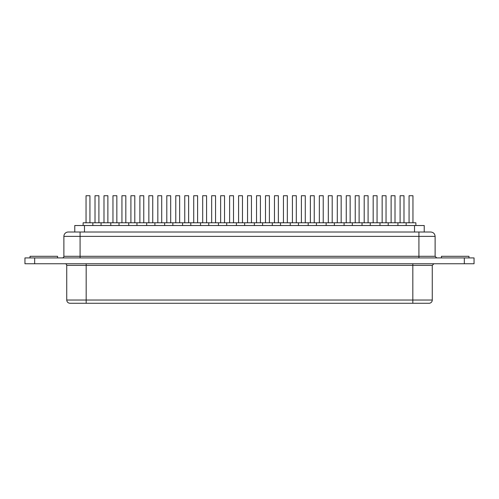 <?xml version="1.0" encoding="UTF-8"?>
<svg xmlns="http://www.w3.org/2000/svg" width="499" height="499" viewBox="0 0 499 499"><rect width="100%" height="100%" fill="white"/><g stroke="black" fill="none" stroke-linecap="round" stroke-linejoin="round"><path stroke-width="0.75" d="M57.572 257.921L57.572 256.305L30.034 256.305L30.034 257.921L30.034 256.305L57.572 256.305L57.572 257.921M468.966 257.921L468.966 256.305L441.428 256.305L441.428 257.921L441.428 256.305L468.966 256.305L468.966 257.921M403.984 222.779L403.984 195.727L400.098 195.727L400.098 222.779L400.098 195.727L403.984 195.727L403.984 222.779M406.155 222.779L406.155 225.529L406.155 222.779L415.873 222.779L415.873 225.529L415.873 222.779L262.586 222.779L262.586 225.529L262.586 222.779L83.127 222.779L83.127 225.529L83.127 222.779L92.845 222.779L92.845 225.529L92.845 222.779M386.039 222.779L386.039 195.727L382.153 195.727L382.153 222.779L382.153 195.727L386.039 195.727L386.039 222.779M368.094 222.779L368.094 195.727L364.201 195.727L364.201 222.779L364.201 195.727L368.094 195.727L368.094 222.779M350.148 222.779L350.148 195.727L346.256 195.727L346.256 222.779L346.256 195.727L350.148 195.727L350.148 222.779M332.203 222.779L332.203 195.727L328.311 195.727L328.311 222.779L328.311 195.727L332.203 195.727L332.203 222.779M314.251 222.779L314.251 195.727L310.366 195.727L310.366 222.779L310.366 195.727L314.251 195.727L314.251 222.779M296.306 222.779L296.306 195.727L292.42 195.727L292.42 222.779L292.42 195.727L296.306 195.727L296.306 222.779M278.361 222.779L278.361 195.727L274.475 195.727L274.475 222.779L274.475 195.727L278.361 195.727L278.361 222.779M98.902 222.779L98.902 195.727L95.016 195.727L95.016 222.779L95.016 195.727L98.902 195.727L98.902 222.779M116.847 222.779L116.847 195.727L112.961 195.727L112.961 222.779L112.961 195.727L116.847 195.727L116.847 222.779M134.799 222.779L134.799 195.727L130.906 195.727L130.906 222.779L130.906 195.727L134.799 195.727L134.799 222.779M152.744 222.779L152.744 195.727L148.852 195.727L148.852 222.779L148.852 195.727L152.744 195.727L152.744 222.779M170.689 222.779L170.689 195.727L166.797 195.727L166.797 222.779L166.797 195.727L170.689 195.727L170.689 222.779M188.634 222.779L188.634 195.727L184.749 195.727L184.749 222.779L184.749 195.727L188.634 195.727L188.634 222.779M206.58 222.779L206.58 195.727L202.694 195.727L202.694 222.779L202.694 195.727L206.58 195.727L206.58 222.779M224.525 222.779L224.525 195.727L220.639 195.727L220.639 222.779L220.639 195.727L224.525 195.727L224.525 222.779M242.47 222.779L242.47 195.727L238.584 195.727L238.584 222.779L238.584 195.727L242.47 195.727L242.47 222.779M412.954 222.779L412.954 195.727L409.068 195.727L409.068 222.779L409.068 195.727L412.954 195.727L412.954 222.779M395.008 222.779L395.008 195.727L391.122 195.727L391.122 222.779L391.122 195.727L395.008 195.727L395.008 222.779M397.928 225.529L397.928 222.779L397.928 225.529M388.21 222.779L388.21 225.529L388.21 222.779L397.928 222.779M377.063 222.779L377.063 195.727L373.177 195.727L373.177 222.779L373.177 195.727L377.063 195.727L377.063 222.779M379.982 225.529L379.982 222.779L379.982 225.529M370.264 222.779L370.264 225.529L370.264 222.779L379.982 222.779M359.118 222.779L359.118 195.727L355.232 195.727L355.232 222.779L355.232 195.727L359.118 195.727L359.118 222.779M362.037 225.529L362.037 222.779L362.037 225.529M352.319 222.779L352.319 225.529L352.319 222.779L362.037 222.779M341.173 222.779L341.173 195.727L337.287 195.727L337.287 222.779L337.287 195.727L341.173 195.727L341.173 222.779M344.085 225.529L344.085 222.779L344.085 225.529M334.367 222.779L334.367 225.529L334.367 222.779L344.085 222.779M323.227 222.779L323.227 195.727L319.341 195.727L319.341 222.779L319.341 195.727L323.227 195.727L323.227 222.779M326.14 225.529L326.14 222.779L326.14 225.529M316.422 222.779L316.422 225.529L316.422 222.779L326.14 222.779M305.282 222.779L305.282 195.727L301.396 195.727L301.396 222.779L301.396 195.727L305.282 195.727L305.282 222.779M308.195 225.529L308.195 222.779L308.195 225.529M298.477 222.779L298.477 225.529L298.477 222.779L308.195 222.779M287.337 222.779L287.337 195.727L283.451 195.727L283.451 222.779L283.451 195.727L287.337 195.727L287.337 222.779M290.25 225.529L290.25 222.779L290.25 225.529M280.532 222.779L280.532 225.529L280.532 222.779L290.25 222.779M269.391 222.779L269.391 195.727L265.499 195.727L265.499 222.779L265.499 195.727L269.391 195.727L269.391 222.779M272.304 225.529L272.304 222.779L272.304 225.529M89.932 222.779L89.932 195.727L86.046 195.727L86.046 222.779L86.046 195.727L89.932 195.727L89.932 222.779M107.878 222.779L107.878 195.727L103.992 195.727L103.992 222.779L103.992 195.727L107.878 195.727L107.878 222.779M110.79 225.529L110.79 222.779L110.79 225.529M101.072 222.779L101.072 225.529L101.072 222.779L110.79 222.779M125.823 222.779L125.823 195.727L121.937 195.727L121.937 222.779L121.937 195.727L125.823 195.727L125.823 222.779M128.736 225.529L128.736 222.779L128.736 225.529M119.018 222.779L119.018 225.529L119.018 222.779L128.736 222.779M143.768 222.779L143.768 195.727L139.882 195.727L139.882 222.779L139.882 195.727L143.768 195.727L143.768 222.779M146.681 225.529L146.681 222.779L146.681 225.529M136.963 222.779L136.963 225.529L136.963 222.779L146.681 222.779M161.713 222.779L161.713 195.727L157.827 195.727L157.827 222.779L157.827 195.727L161.713 195.727L161.713 222.779M164.633 225.529L164.633 222.779L164.633 225.529M154.915 222.779L154.915 225.529L154.915 222.779L164.633 222.779M179.659 222.779L179.659 195.727L175.773 195.727L175.773 222.779L175.773 195.727L179.659 195.727L179.659 222.779M182.578 225.529L182.578 222.779L182.578 225.529M172.86 222.779L172.86 225.529L172.86 222.779L182.578 222.779M197.604 222.779L197.604 195.727L193.718 195.727L193.718 222.779L193.718 195.727L197.604 195.727L197.604 222.779M200.523 225.529L200.523 222.779L200.523 225.529M190.805 222.779L190.805 225.529L190.805 222.779L200.523 222.779M215.549 222.779L215.549 195.727L211.663 195.727L211.663 222.779L211.663 195.727L215.549 195.727L215.549 222.779M218.468 225.529L218.468 222.779L218.468 225.529M208.75 222.779L208.75 225.529L208.75 222.779L218.468 222.779M233.501 222.779L233.501 195.727L229.609 195.727L229.609 222.779L229.609 195.727L233.501 195.727L233.501 222.779M236.414 225.529L236.414 222.779L236.414 225.529M226.696 222.779L226.696 225.529L226.696 222.779L236.414 222.779M260.416 222.779L260.416 195.727L256.53 195.727L256.53 222.779L256.53 195.727L260.416 195.727L260.416 222.779M251.446 222.779L251.446 195.727L247.554 195.727L247.554 222.779L247.554 195.727L251.446 195.727L251.446 222.779M254.359 225.529L254.359 222.779L254.359 225.529M244.641 222.779L244.641 225.529L244.641 222.779L254.359 222.779M74.769 232.01L74.769 225.529L84.487 225.529L84.487 232.01L84.487 225.529L424.231 225.529L424.231 232.01L424.231 225.529L74.781 225.529M435.116 256.305L418.917 256.305L418.917 257.921L418.917 256.305L80.083 256.305L80.083 257.921L80.083 236.383L435.116 236.383L418.917 236.383L418.917 256.305L63.884 256.305A1.622 1.622 0 0 1 62.269 257.921A1.622 1.622 0 0 0 63.884 256.305L80.083 256.305L80.083 236.383L63.884 236.383A4.372 4.372 0 0 1 68.257 232.01L430.731 232.01L418.917 232.01L418.917 256.305L435.116 256.305L435.116 236.383L435.116 256.305L436.731 257.921M86.171 263.753L86.171 265.374L66.735 265.374A1.622 1.622 0 0 0 65.12 263.753A1.622 1.622 0 0 1 66.735 265.374L66.735 300.036L66.735 265.374L412.829 265.374L412.829 300.036L66.735 300.036L86.171 300.036L86.171 303.273L86.171 263.753M69.979 303.273L412.829 303.273L412.829 300.036L412.829 303.273L429.021 303.273A3.237 3.237 0 0 0 432.265 300.036A3.237 3.237 0 0 1 429.021 303.273L69.979 303.273C68.014 303.074 66.935 301.995 66.735 300.036M24.95 257.921L474.05 257.921L464.332 257.921L464.332 263.753L474.05 263.753L474.05 257.921L474.05 263.753L34.668 263.753L464.332 263.753L464.332 257.921L24.95 257.921L24.95 263.753L34.668 263.753L34.668 257.921L34.668 263.753L24.95 263.753L24.95 257.921M432.265 300.036L412.829 300.036L432.265 300.036L432.265 265.374L412.829 265.374L412.829 300.036L86.171 300.036L86.171 265.374L412.829 265.374L412.829 263.753L412.829 265.374L432.259 265.374L433.881 263.753M80.083 236.383L418.917 236.383L418.917 232.01L80.083 232.01L80.083 236.383L80.083 232.01L68.257 232.01A4.372 4.372 0 0 0 63.884 236.383L80.083 236.383M414.513 225.529L414.513 232.01L414.513 225.529M253.985 222.779L262.961 222.779M262.586 222.779L272.304 222.779M236.039 222.779L245.015 222.779M218.094 222.779L227.07 222.779M200.149 222.779L209.125 222.779M182.197 222.779L191.179 222.779M164.252 222.779L173.234 222.779M146.307 222.779L155.289 222.779M128.362 222.779L137.344 222.779M110.416 222.779L119.398 222.779M92.471 222.779L101.447 222.779M271.93 222.779L280.906 222.779M289.875 222.779L298.851 222.779M307.821 222.779L316.803 222.779M325.766 222.779L334.748 222.779M343.711 222.779L352.693 222.779M361.656 222.779L370.638 222.779M379.602 222.779L388.584 222.779M397.553 222.779L406.529 222.779M63.884 256.305L63.884 236.383M435.116 236.383C434.847 233.732 433.388 232.272 430.743 232.01"/></g></svg>
